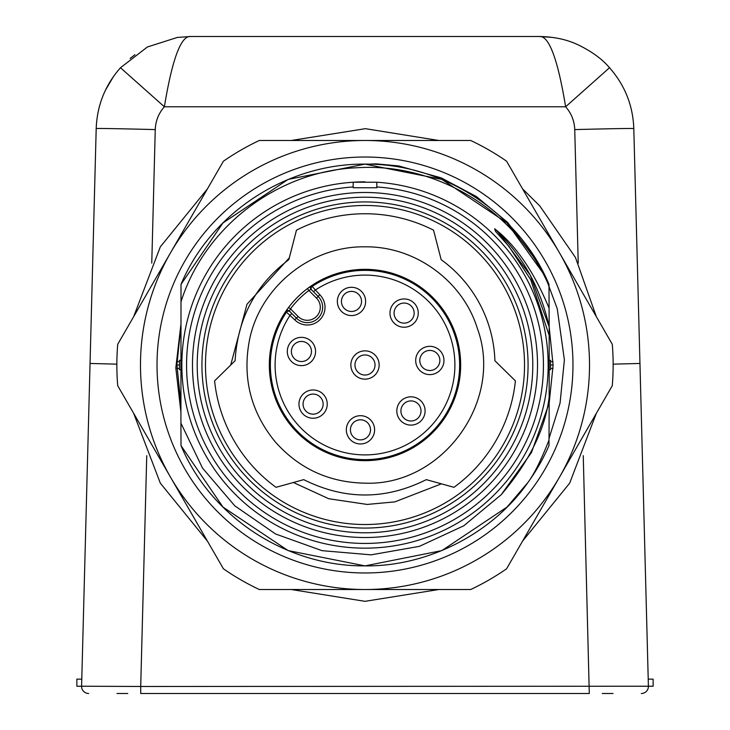 <?xml version="1.0" encoding="UTF-8"?>
<svg xmlns="http://www.w3.org/2000/svg" width="730" height="730" viewBox="0 0 730 730"><rect width="100%" height="100%" fill="white"/><g stroke="black" fill="none" stroke-linecap="round" stroke-linejoin="round"><path stroke-width="1.09" d="M549.015 438.493L560.065 403.079L564.39 359.881L557.236 308.699L545.055 275.922L539.132 264.461L507.605 222.394L476.371 196.525L441.321 177.91L398.644 165.92L376.078 163.849L368.458 164.15M545.109 261.012A207.968 207.968 0 0 1 468.989 545.109A207.968 207.968 0 0 1 184.891 468.989A207.968 207.968 0 0 1 261.012 184.891A207.968 207.968 0 0 1 545.109 261.012M222.951 507.049L181.013 445.638L180.912 423.117L202.502 468.058L234.795 505.835L275.566 533.977L322.04 550.657L371.077 554.846L419.394 546.35L463.76 525.801L501.255 494.666L531.458 452.573L549.17 403.188L553.094 365.255L549.17 326.812L549.17 403.188L553.094 365.255L549.17 326.812L530.327 275.301L497.997 232.003M181.013 445.638C211.198 517.625 287.209 566.589 365 565.878C427.753 566.699 492.577 533.365 527.982 482.43L507.049 507.049L441.878 550.593L365 565.878L288.122 550.593L222.951 507.049L181.013 445.638L222.951 507.049L288.122 550.593L365 565.878L441.878 550.593L507.049 507.049L527.982 482.43A200.878 200.878 0 0 0 548.987 445.638L549.17 403.188L553.094 365.255L549.17 326.812C540.629 288.031 522.461 255.336 494.657 228.745C515.827 245.243 533.968 271.733 549.088 308.224L549.17 326.812M180.83 326.812L176.906 364.745L180.83 403.188L176.906 364.745L180.83 326.812M180.839 324.987L175.821 367.938L180.867 411.638M559.436 252.744A224.511 224.511 0 0 1 365 589.511A224.511 224.511 0 0 1 170.564 252.744A224.511 224.511 0 0 1 559.436 252.744L612.278 344.277A248.145 248.145 0 0 1 612.278 385.723L506.593 568.789A248.145 248.145 0 0 1 470.695 589.511L259.305 589.511A248.145 248.145 0 0 1 223.407 568.789L117.722 385.723A248.145 248.145 0 0 1 117.722 344.277L223.407 161.211A248.145 248.145 0 0 1 259.305 140.489L470.695 140.489A248.145 248.145 0 0 1 506.593 161.211L559.436 252.744M365 269.334A95.666 95.666 0 0 1 453.385 401.609A95.666 95.666 0 0 1 297.356 432.644A95.666 95.666 0 0 1 365 269.334M311.829 290.102L313.535 291.808L311.829 290.102A2.363 2.363 -45 0 1 312.175 286.47L319.822 294.756A17.721 17.721 0 0 1 319.822 319.822A17.721 17.721 0 0 1 294.756 319.822L296.426 318.152A15.357 15.357 0 0 0 318.152 318.152A15.357 15.357 0 0 0 318.152 296.426L313.535 291.808L315.205 290.138A89.918 89.918 0 0 1 428.583 428.583A89.918 89.918 0 0 1 290.138 315.205L291.808 313.535L296.426 318.152L298.096 316.482A12.994 12.994 0 0 0 316.482 316.482A12.994 12.994 0 0 0 316.482 298.096L319.822 294.756M361.487 291.434A14.135 14.135 0 0 1 361.487 311.427A14.135 14.135 0 0 1 341.494 311.427A14.135 14.135 0 0 1 341.494 291.434A14.135 14.135 0 0 1 361.487 291.434M344.387 308.534A10.047 10.047 0 0 0 358.594 308.534A10.047 10.047 0 0 0 358.594 294.327A10.047 10.047 0 0 0 344.387 294.327A10.047 10.047 0 0 0 344.387 308.534M414.111 303.096A14.135 14.135 0 0 1 414.111 323.089A14.135 14.135 0 0 1 394.118 323.089A14.135 14.135 0 0 1 394.118 303.096A14.135 14.135 0 0 1 414.111 303.096M397.01 320.196A10.047 10.047 0 0 0 411.218 320.196A10.047 10.047 0 0 0 411.218 305.998A10.047 10.047 0 0 0 397.01 305.998A10.047 10.047 0 0 0 397.01 320.196M439.825 350.473A14.135 14.135 0 0 1 439.825 370.466A14.135 14.135 0 0 1 419.832 370.466A14.135 14.135 0 0 1 419.832 350.473A14.135 14.135 0 0 1 439.825 350.473M422.734 367.564A10.047 10.047 0 0 0 436.932 367.564A10.047 10.047 0 0 0 436.932 353.366A10.047 10.047 0 0 0 422.734 353.366A10.047 10.047 0 0 0 422.734 367.564M420.954 400.962A14.135 14.135 0 0 1 420.954 420.954A14.135 14.135 0 0 1 400.962 420.954A14.135 14.135 0 0 1 400.962 400.962A14.135 14.135 0 0 1 420.954 400.962M403.854 418.062A10.047 10.047 0 0 0 418.062 418.062A10.047 10.047 0 0 0 418.062 403.854A10.047 10.047 0 0 0 403.854 403.854A10.047 10.047 0 0 0 403.854 418.062M370.466 419.832A14.135 14.135 0 0 1 370.466 439.825A14.135 14.135 0 0 1 350.473 439.825A14.135 14.135 0 0 1 350.473 419.832A14.135 14.135 0 0 1 370.466 419.832M353.366 436.932A10.047 10.047 0 0 0 367.564 436.932A10.047 10.047 0 0 0 367.564 422.734A10.047 10.047 0 0 0 353.366 422.734A10.047 10.047 0 0 0 353.366 436.932M375.001 354.999A14.135 14.135 0 0 1 375.001 375.001A14.135 14.135 0 0 1 354.999 375.001A14.135 14.135 0 0 1 354.999 354.999A14.135 14.135 0 0 1 375.001 354.999M357.901 372.099A10.047 10.047 0 0 0 372.099 372.099A10.047 10.047 0 0 0 372.099 357.901A10.047 10.047 0 0 0 357.901 357.901A10.047 10.047 0 0 0 357.901 372.099M323.089 394.118A14.135 14.135 0 0 1 323.089 414.111A14.135 14.135 0 0 1 303.096 414.111A14.135 14.135 0 0 1 303.096 394.118A14.135 14.135 0 0 1 323.089 394.118M305.998 411.218A10.047 10.047 0 0 0 320.196 411.218A10.047 10.047 0 0 0 320.196 397.01A10.047 10.047 0 0 0 305.998 397.01A10.047 10.047 0 0 0 305.998 411.218M311.427 341.494A14.135 14.135 0 0 1 311.427 361.487A14.135 14.135 0 0 1 291.434 361.487A14.135 14.135 0 0 1 291.434 341.494A14.135 14.135 0 0 1 311.427 341.494M294.327 358.594A10.047 10.047 0 0 0 308.534 358.594A10.047 10.047 0 0 0 308.534 344.387A10.047 10.047 0 0 0 294.327 344.387A10.047 10.047 0 0 0 294.327 358.594M548.157 365A183.157 183.157 0 0 1 365 548.157A183.157 183.157 0 0 1 181.843 365A183.157 183.157 0 0 1 353.183 182.226L365 181.843A183.157 183.157 0 0 0 353.183 182.226L376.817 182.226A183.157 183.157 0 0 1 548.157 365M376.817 186.962L376.817 182.226L376.817 187.756L353.183 187.756L353.183 186.962A178.43 178.43 0 0 0 186.57 365A178.43 178.43 0 0 0 365 543.43A178.43 178.43 0 0 0 543.43 365A178.43 178.43 0 0 0 376.817 186.962M197.209 365A167.79 167.79 0 0 0 365 532.79A167.79 167.79 0 0 0 532.79 365A167.79 167.79 0 0 0 365 197.209A167.79 167.79 0 0 0 197.209 365A167.79 167.79 0 0 1 365 197.209A167.79 167.79 0 0 1 532.79 365M494.913 360.739A129.986 129.986 0 0 0 441.166 259.67L433.538 230.169A151.256 151.256 0 0 0 296.462 230.169L289.299 257.854L246.977 304.264L230.707 365.046L214.583 380.887A151.256 151.256 0 0 0 276.031 487.321L293.387 482.503L328.746 498.727L367.172 504.439L394.848 501.884L441.404 483.835L453.969 487.321A151.256 151.256 0 0 0 515.417 380.887L494.913 360.739M205.477 365A159.523 159.523 0 0 1 365 205.477A159.523 159.523 0 0 1 524.523 365A159.523 159.523 0 0 1 365 524.523A159.523 159.523 0 0 1 205.477 365M433.538 230.169A151.256 151.256 0 0 0 296.462 230.169M180.912 423.117L181.013 284.362C211.198 212.375 287.209 163.411 365 164.122C442.791 163.411 518.802 212.375 548.987 284.362L549.088 308.224M501.255 494.666C529.396 461.397 545.383 428.811 549.197 396.901M550.52 368.413L553.057 368.413M179.48 368.413L176.943 368.413M179.48 361.587L176.943 361.587M550.52 361.587L553.057 361.587M179.48 365L176.906 365M550.52 365L553.094 365M293.387 482.503L303.735 479.637C344.578 500.105 385.422 500.105 426.265 479.637L442.079 484.017M293.223 242.716L288.834 259.67C255.527 284.791 237.606 318.481 235.087 360.739L222.577 373.039M548.987 284.362C518.802 212.375 442.791 163.411 365 164.122C287.209 163.411 211.198 212.375 181.013 284.362C211.198 212.375 287.209 163.411 365 164.122C442.791 163.411 518.802 212.375 548.987 284.362M537.435 261.96L545.055 275.922L537.435 261.96L545.055 275.922L537.435 261.96L545.055 275.922L507.049 222.951L441.878 179.407L365 164.122L288.122 179.407L222.951 222.951L181.013 284.362M549.206 335.554L530.746 279.763L508.947 246.393L495.506 231.374L494.657 228.745M548.996 285.868C517.077 211.481 437.024 162.644 357.463 167.727C277.738 170.72 204.455 227.039 180.94 302.001M548.987 445.638L549.015 440.071C541.24 459.854 534.232 473.971 527.982 482.43M214.583 380.887A151.256 151.256 0 0 0 276.031 487.321M453.969 487.321A151.256 151.256 0 0 0 515.417 380.887M499.247 365L507.423 373.039M441.166 259.67L436.485 241.566M181.843 365A183.157 183.157 0 0 1 353.183 182.226L353.183 186.962M180.684 360.273L179.48 360.273L179.48 369.727L180.684 369.727M549.316 369.727L550.52 369.727L550.52 360.273L549.316 360.273M578.233 263.11L574.738 129.593A59.084 0.511 178.5 0 1 633.804 128.562L648.404 686.227L653.131 686.227L653.131 679.137L648.222 679.137L633.804 128.562C632.937 105.394 624.843 85.118 609.514 67.735L565.631 106.781L164.369 106.781L120.486 67.735C105.156 85.118 97.063 105.394 96.196 128.562L81.596 686.227L76.869 686.227L76.869 679.137L81.778 679.137M613.027 693.5L602.259 693.5M127.741 693.5L116.973 693.5M134.977 54.668L130.113 58.464M113.36 76.677L105.394 90.301M96.196 128.562A59.084 0.511 -178.5 0 1 155.262 129.593C155.59 120.906 158.629 113.305 164.369 106.781C172.271 58.893 181.04 35.469 190.694 36.5L539.306 36.5C548.96 35.469 557.729 58.893 565.631 106.781C571.371 113.305 574.41 120.906 574.738 129.593M552.747 37.458L539.306 36.5C553.878 36.746 566.617 39.438 577.539 44.576C591.473 51.255 602.131 58.975 609.514 67.735M177.253 37.458L190.694 36.5L177.253 37.458L147.433 46.975L120.486 67.735M301.189 693.5L310.642 693.5M419.358 693.5L428.811 693.5M454.808 693.5L464.262 693.5M525.709 693.5L204.29 693.5M583.252 455.657L589.292 693.5L140.707 693.5L140.707 686.474L648.404 686.227A7.09 7.09 0 0 1 641.323 693.5A7.09 7.09 0 0 0 648.404 686.227M81.596 686.227A7.09 7.09 0 0 0 88.677 693.5A7.09 7.09 0 0 1 81.596 686.227L140.707 686.474L146.748 455.657M639.955 363.458L613.145 364.151M116.855 364.151L90.046 363.458M316.482 298.096L308.863 290.485A93.294 93.294 0 0 0 290.485 308.863L288.596 307.449L285.759 311.464A2.363 2.363 -45 0 1 289.39 311.117L291.808 313.535L289.39 311.117L290.485 308.863L298.096 316.482M294.756 319.822L286.47 312.175A2.363 2.363 -45 0 1 290.102 311.829M308.863 290.485L311.117 289.39A2.363 2.363 -45 0 1 311.464 285.759L307.449 288.596L308.863 290.485M311.464 285.759L312.175 286.47A94.644 94.644 0 0 1 431.923 431.923A94.644 94.644 0 0 1 286.47 312.175L285.759 311.464M537.517 365A172.517 172.517 0 0 1 365 537.517A172.517 172.517 0 0 1 192.483 365A172.517 172.517 0 0 1 365 192.483A172.517 172.517 0 0 1 537.517 365M528.073 365A163.073 163.073 0 0 0 365 201.927A163.073 163.073 0 0 0 201.927 365A163.073 163.073 0 0 0 365 528.073A163.073 163.073 0 0 0 528.073 365M155.262 129.593L151.767 263.11M288.596 307.449A95.657 95.657 0 0 1 307.449 288.596M365 246.831C414.932 246.092 462.656 280.767 477.383 328.482C504.065 401.062 442.243 486.125 365 483.169C329.002 482.475 299.054 468.66 275.146 441.741C251.001 412.158 242.387 378.587 249.286 341.038C259.36 287.492 310.524 245.837 365 246.831M133.672 316.647L160.335 246.822L207.457 188.842M291.206 140.489L365.411 128.672L438.794 140.489M522.534 188.833L539.798 205.942L575.477 257.517L596.328 316.647M133.672 413.353L160.335 483.169L207.466 541.167M291.206 589.511L365 601.328L438.794 589.511M522.534 541.167L569.674 483.16L596.328 413.353"/></g></svg>
